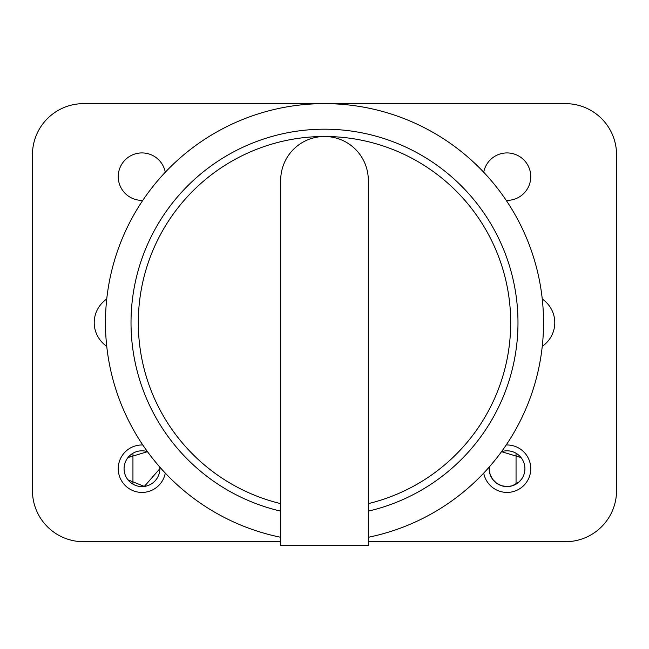 <?xml version="1.0" encoding="UTF-8"?>
<svg xmlns="http://www.w3.org/2000/svg" width="649" height="649" viewBox="0 0 649 649"><rect width="100%" height="100%" fill="white"/><g stroke="black" fill="none" stroke-linecap="round" stroke-linejoin="round"><path stroke-width="0.97" d="M106.744 346.355A30.235 29.205 180 0 1 94.21 322.675A30.235 29.205 180 0 1 106.744 298.994M542.256 298.994A30.235 29.205 0 0 1 554.79 322.675A30.235 29.205 0 0 1 542.256 346.355M506.204 444.987A23.729 23.729 0 0 1 530.76 468.7A23.729 23.729 0 0 1 483.716 473.105M142.796 200.363A23.729 23.729 0 0 1 118.329 178.67A23.729 23.729 0 0 1 138.756 153.14A23.729 23.729 0 0 1 165.284 172.245M165.284 473.105A23.729 23.729 0 0 1 138.756 492.21A23.729 23.729 0 0 1 118.329 466.68A23.729 23.729 0 0 1 142.796 444.987M483.716 172.245A23.729 23.729 0 0 1 530.76 176.65A23.729 23.729 0 0 1 506.204 200.363M280.692 541.712L83.559 541.712A51.109 51.109 0 0 1 32.45 490.603L32.45 154.746A51.109 51.109 0 0 1 83.559 103.637L565.441 103.637A51.109 51.109 0 0 1 616.55 154.746L616.55 490.603A51.109 51.109 0 0 1 565.441 541.712L368.308 541.712M516.052 484.138L516.052 453.262M521.025 457.561L501.515 451.68A17.888 17.888 0 0 1 524.919 468.7A17.888 17.888 0 0 1 506.204 486.572A17.888 17.888 0 0 1 489.216 467.053L490.052 474.322L492.64 479.327L496.599 483.229L501.612 485.744L507.185 486.588L512.288 485.801L519.151 481.858L521.634 479.035M132.948 453.262L132.948 484.138M127.975 479.838L144.329 486.426L159.857 468.7A17.888 17.888 0 0 1 140.103 486.49A17.888 17.888 0 0 1 124.47 464.984A17.888 17.888 0 0 1 147.485 451.68L127.975 457.561M159.784 467.053A17.888 17.888 0 0 1 159.857 468.7L159.776 467.053M280.692 180.3A43.808 43.808 0 0 1 324.5 136.493A43.808 43.808 0 0 1 368.308 180.3L368.308 545.363L280.692 545.363L280.692 180.3M280.692 503.632A186.182 186.182 0 0 1 324.5 136.493A186.182 186.182 0 0 1 368.308 503.632M368.308 537.283A219.037 219.037 0 0 0 506.423 200.679A219.037 219.037 0 0 0 142.577 200.679A219.037 219.037 0 0 0 280.692 537.283M280.692 511.136A193.483 193.483 0 0 1 164.781 213.472A193.483 193.483 0 0 1 484.219 213.472A193.483 193.483 0 0 1 368.308 511.136"/></g></svg>
